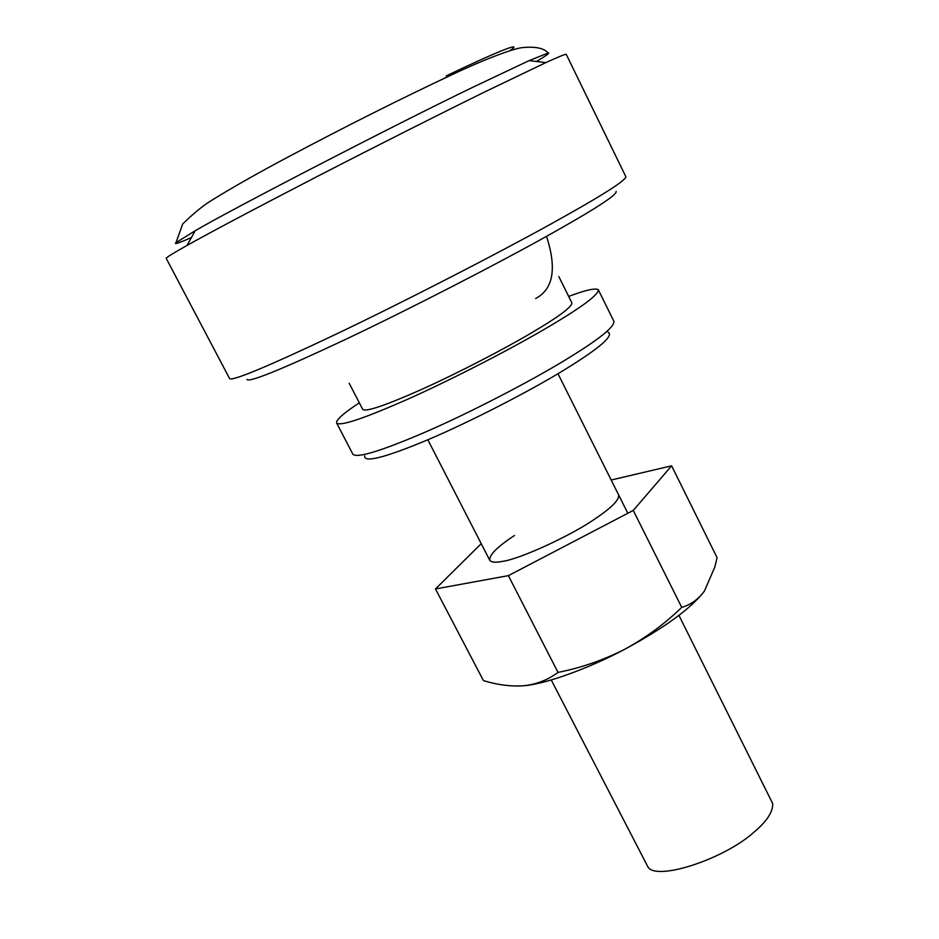<?xml version="1.0" encoding="UTF-8"?>
<svg xmlns="http://www.w3.org/2000/svg" width="939" height="939" viewBox="0 0 939 939"><rect width="100%" height="100%" fill="white"/><g stroke="black" fill="none" stroke-linecap="round" stroke-linejoin="round"><path stroke-width="1.41" d="M704.473 590.971L714.861 566.921L717.079 557.66L671.62 465.814L633.262 510.429L681.737 607.38C690.834 604.739 698.405 599.282 704.473 590.971M633.262 510.429L508.375 575.642L435.473 588.953L483.432 680.599C497.729 684.977 511.321 686.679 524.22 685.705L517.319 686.057M704.05 591.57C690.764 608.648 664.331 627.886 624.752 649.26C588.718 668.521 545.266 684.108 524.22 685.705C536.838 684.226 548.094 679.789 558.012 672.418C581.358 667.758 603.601 660.035 624.752 649.26C645.668 637.91 664.659 623.954 681.737 607.38M611.183 480.017L671.62 465.814M435.473 588.953L481.214 543.669M508.375 575.642L558.012 672.418M618.555 494.759C619.681 499.466 612.099 507.33 595.796 518.34C572.227 535.066 520.1 559.069 502.647 561.346C495.675 562.743 491.39 562.414 489.794 560.36C488.926 555.184 497.142 546.897 514.455 535.512M446.213 75.93C495.534 52.208 525.441 40.189 509.795 50.741M364.684 455.861C363.792 463.044 384.544 457.809 426.928 440.156C470.627 421.752 531.662 390.049 564.574 369.72C600.138 347.841 614.552 335.258 607.815 331.972M359.308 402.808C343.099 413.547 335.552 420.308 336.667 423.066C340.481 426.447 364.778 418.219 409.557 398.394C455.568 377.795 515.617 346.456 549.115 326.514C582.321 306.865 598.718 294.611 598.319 289.752C595.432 287.839 585.549 290.057 568.67 296.407M349.214 383.323L362.736 409.427C365.975 412.057 385.377 405.484 420.954 389.72C457.446 373.37 505.041 348.569 531.885 332.629C558.764 316.772 572.097 306.842 571.874 302.863L558.799 276.536M551.24 679.965L648.016 867.049C656.338 881.111 723.511 859.514 753.829 832.318C766.799 821.425 773.09 811.836 772.68 803.526L678.944 615.397M352.747 453.96L352.9 454.265C357.137 458.443 381.692 450.873 426.588 431.553C472.704 411.435 532.519 380.084 565.712 359.743C598.613 339.73 614.681 326.913 613.895 321.291L598.319 289.752M246.957 379.438C248.729 382.795 281.254 369.614 344.507 339.906C409.956 308.954 498.104 263.413 546.51 236.346C594.352 209.667 617.557 194.666 616.113 191.345M187.025 245.455C173.551 253.002 166.602 257.274 166.18 258.295L229.656 378.675C232.966 381.07 268.613 366.151 336.585 333.932C406.833 300.398 499.959 252.286 551.228 223.822C600.643 196.462 625.527 180.793 625.89 176.778L566.287 54.439C566.37 53.617 559.585 56.34 545.923 62.584L485.709 91.459C444.077 111.894 378.91 144.665 317.546 176.321C254.223 209.104 210.712 232.144 187.025 245.455L195.183 230.759C229.374 210.477 393.993 125.263 472.622 87.362L529.08 60.636L548.2 52.983C550.113 52.901 546.181 55.741 536.392 61.481M191.427 237.532C178.809 243.084 173.656 244.786 175.992 242.638L195.183 230.759M535.617 298.532C553.317 289.189 556.956 268.46 546.51 236.346M627.827 513.269L557.966 373.699M427.832 439.769L489.794 560.36M336.667 423.066L352.9 454.265M529.08 60.636L545.923 62.584M175.992 242.638L182.729 223.916C194.033 212.918 203.904 204.925 212.355 199.925C232.59 187.377 257.979 172.999 288.519 156.778C346.186 126.143 400.894 98.689 452.633 74.392C487.177 58.101 515.452 47.772 523.493 47.513C535.746 46.422 543.986 48.241 548.2 52.983"/></g></svg>
